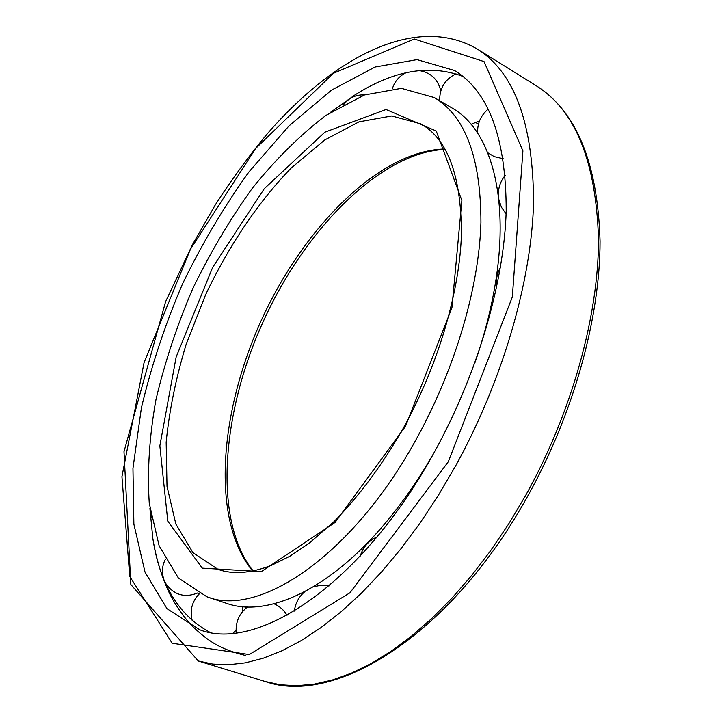 <?xml version="1.0" encoding="UTF-8"?>
<svg xmlns="http://www.w3.org/2000/svg" width="722" height="722" viewBox="0 0 722 722"><rect width="100%" height="100%" fill="white"/><g stroke="black" fill="none" stroke-linecap="round" stroke-linejoin="round"><path stroke-width="1.08" d="M417.731 436.521C455.889 366.722 479.2 285.948 480.933 222.412C480.843 157.712 465.302 116.098 434.328 97.569L401.387 88.346L364.42 94.979L325.911 115.43C300.19 135.005 275.623 159.327 252.213 188.397C229.903 219.452 210.048 252.944 192.657 288.89C176.953 325.604 164.715 362.57 155.934 399.789C149.373 436.53 147.153 471.024 149.264 503.279L159.12 545.76L178.379 577.997L206.952 596.796C259.225 617.87 353.672 555.191 417.731 436.521M475.058 362.372C483.857 336.939 490.382 312.066 494.624 287.762C510.689 197.007 490.355 129.4 452.026 108.002L434.328 97.569M206.952 596.796L226.446 603.303C267.754 618.167 332.102 589.134 390.015 517.439C405.565 498.279 420.051 477.034 433.462 453.705M478.524 123.931L475.951 122.749M244.695 606.823L246.328 607.861M198.532 593.313L198.947 594.206M462.973 76.451C429.951 64.005 393.887 70.205 354.782 95.051L330.288 112.488M149.923 508.514L152.838 538.441C159.77 584.251 178.767 615.532 209.831 632.264M435.068 450.808C478.045 372.516 504.263 281.724 506.203 210.499C506.041 138.073 488.812 91.405 454.526 70.503L417.036 59.628L375.07 67.029L331.56 90.106L288.881 126.025L248.855 172.026C223.937 206.736 201.781 244.135 182.386 284.215C164.878 325.153 151.214 366.415 141.386 408.002L132.956 468.388L133.877 524.172L145.023 572.14L166.99 608.664L199.795 629.801C257.871 652.453 363.094 583.529 435.068 450.808M444.933 148.976C379.294 150.573 303.529 227.538 261.382 320.189C219.154 412.813 210.824 520.49 252.7 571.057M420.908 123.913L391.784 115.971L359.033 121.847L324.81 139.924L290.948 168.262C257.935 202.44 228.558 246.301 205.59 294.784L186.177 344.25C175.978 377.805 169.309 410.457 166.168 442.225L167.017 486.375L175.852 524.064L192.918 552.619L218.026 569.387C232.962 574.685 250.85 573.304 271.68 565.254L289.901 556.211L308.835 543.513L334.033 521.636C359.709 495.554 383.283 463.533 404.771 425.565C438.985 362.814 459.905 290.217 461.457 233.341C461.096 175.455 447.577 138.976 420.908 123.913M405.439 426.386L451.927 307.771L461.872 200.463L436.25 131.016L386.044 109.509L324.864 132.18L264.252 188.722L212.629 267.447L176.168 356.975L159.851 445.844L167.793 521.194L202.304 568.151L261.301 571.634L335.044 522.475L405.439 426.386M448.317 461.728L512.331 296.995L522.909 150.871L484.029 61.578L414.284 39.006L333.374 73.319L255.696 148.425L190.473 249.18L144.048 362.706L121.946 476.646L129.761 576.472L172.215 643.257L249.307 654.547L349.962 592.78L448.317 461.728M455.582 465.961C502.855 380.25 531.582 280.605 533.576 202.557C533.215 123.272 514.371 72.056 477.052 48.897C415.303 13.303 333.402 57.913 267.979 133.01C249.388 155.284 231.843 179.209 215.355 204.786L192.395 244.767L165.618 301.615L124.004 451.674L130.844 584.531L198.288 660.982L212.864 664.087L228.603 664.745L245.408 662.832L263.178 658.229L281.788 650.865L301.074 640.685L320.866 627.689L340.983 611.886L361.19 593.376L381.279 572.257L400.999 548.72L420.123 522.972L438.398 495.283L455.582 465.961M536.229 85.756C576.472 111.233 597.744 163.037 600.054 241.166C600.144 317.879 573.503 414.148 527.52 496.456C450.781 635.315 334.611 706.549 264.938 681.424L280.19 684.781L296.552 685.747L313.935 684.203L332.219 680.052L351.271 673.211L370.937 663.635L391.026 651.316L411.35 636.262L431.684 618.564L451.801 598.33L471.466 575.723L490.446 550.94L508.487 524.253L525.372 495.951C571.634 413.146 598.493 316.218 598.52 239.433C596.101 161.322 575.344 110.096 536.229 85.756L477.052 48.897M445.194 149.436C381.46 151.746 305.316 228.594 263.422 321.128C221.122 413.462 213.125 521.347 253.214 570.949M245.48 655.468C218.08 648.762 206.916 639.773 192.323 626.173C186.592 620.505 176.746 607.473 170.347 595.081C161.936 577.844 156.096 558.963 152.838 538.441M264.938 681.424L198.288 660.982M471.096 124.301L479.534 120.881M455.997 73.815C444.869 79.357 439.436 88.328 439.698 100.737M440.772 90.891C437.965 79.221 430.691 72.435 418.95 70.53M405.908 72.796C399.194 76.135 394.69 81.406 392.407 88.589M364.592 94.916C356.09 94.528 349.168 97.678 343.807 104.383M150.51 512.512L151.394 517.692M165.148 582.329L166.322 584.378C174.58 595.181 185.058 598.024 197.765 592.924M165.32 559.397C162.152 565.705 161.611 572.212 163.704 578.909M233.107 633.113L236.067 630.297M242.917 611.182L242.312 606.633M199.416 593.746C191.98 601.417 189.597 610.406 192.251 620.73M286.995 615.297C283.917 610.036 279.604 606.2 274.071 603.782M247.493 606.958C239.19 613.519 235.435 622.129 236.238 632.77M329.196 585.849L321.263 585.19L313.447 586.769M304.937 591.562C298.899 596.652 295.37 603.15 294.377 611.074M377.065 536.888C368.626 540.742 363.013 547.141 360.224 556.075M500.409 267.51C496.962 273.62 495.725 280.127 496.691 287.031M505.247 175.311C500.337 181.357 498.054 188.234 498.388 195.933M498.767 199.2L501.357 207.115L506.095 213.929M487.774 152.766L494.227 156.62L503.243 158.732M488.243 109.067C480.807 115.394 477.26 123.399 477.603 133.074"/></g></svg>
